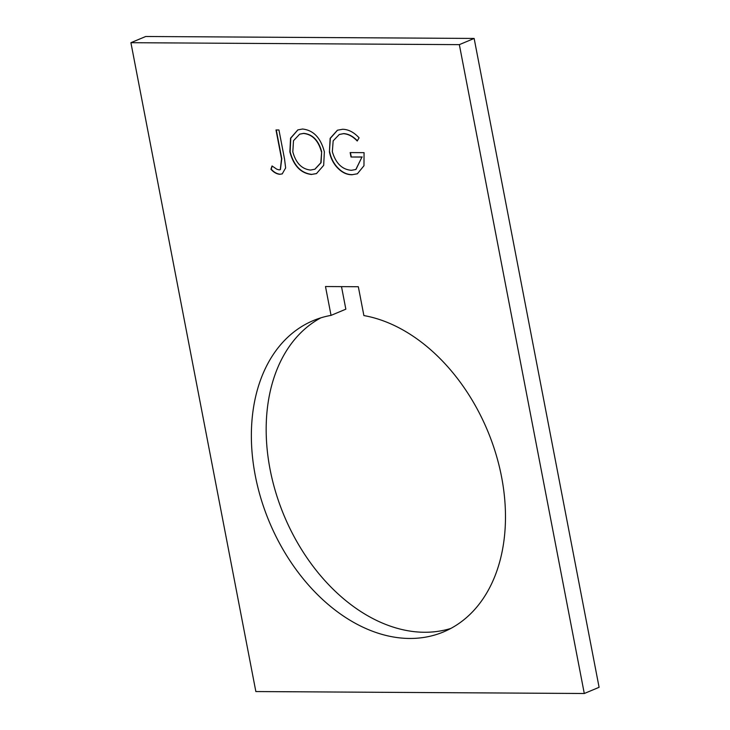 <?xml version="1.0" encoding="UTF-8"?>
<svg xmlns="http://www.w3.org/2000/svg" width="730" height="730" viewBox="0 0 730 730"><rect width="100%" height="100%" fill="white"/><g stroke="black" fill="none" stroke-linecap="round" stroke-linejoin="round"><path stroke-width="1.09" d="M255.263 475.513A168.739 118.269 -112.7 0 0 443.548 631.906A168.739 118.269 -112.7 0 0 501.583 476.973A168.739 118.269 -112.7 0 0 363.887 315.57L358.33 286.735L325.489 286.534L331.046 315.378A168.739 118.269 -112.7 0 0 313.298 320.579A168.739 118.269 -112.7 0 0 255.263 475.513M320.853 317.842A168.739 118.269 -112.7 0 0 270.063 469.317A168.739 118.269 -112.7 0 0 450.793 628.448M329.422 151.867L330.133 138.335L337.406 130.223L342.708 129.256C348.529 129.438 353.986 132.294 359.096 137.833L357.18 140.972C352.9 136.446 348.32 134.019 343.465 133.69L339.277 134.502L333.163 140.844L332.332 151.712C335.837 163.429 342.215 169.625 351.459 170.3L355.82 169.515L361.961 157.069L351.011 157.005L350.163 152.57L364.06 152.652L363.969 165.746L357.362 173.786L352.061 174.735C346.367 174.826 341.102 172.07 336.247 166.467C332.761 162.243 330.48 157.37 329.422 151.867L330.362 138.308L337.534 130.168M459.343 44.639L130.907 42.696L255.856 691.556L584.292 693.5L459.343 44.639L474.144 38.444L145.708 36.5L130.907 42.696M311.537 174.497C300.769 173.247 293.551 165.701 289.874 151.849L290.549 138.18L297.822 129.913L302.512 129.018C313.416 130.196 320.698 137.806 324.366 151.84L323.673 165.354L316.482 173.585L311.783 174.388C301.015 173.147 293.798 165.591 290.129 151.74L289.874 151.849M279.134 169.871L280.284 169.661L281.534 158.748L275.995 129.967L278.942 129.986L284.563 159.195L285.64 167.946L282.227 173.886L279.827 174.306C276.661 174.014 273.695 172.335 270.94 169.269L272.034 165.956L276.862 169.232L279.134 169.871M341.503 286.635L345.847 309.182L331.046 315.378M474.144 38.444L599.093 687.304L584.292 693.5M357.435 140.872C353.147 136.346 348.575 133.918 343.711 133.59L343.465 133.69M343.711 133.59L339.404 134.448M355.948 169.46L361.961 157.069M362.217 156.959L351.011 157.005M351.267 156.895L350.427 152.57M357.481 173.74L352.061 174.735M352.307 174.634C346.622 174.725 341.348 171.97 336.503 166.367L336.247 166.467M336.503 166.367C333.008 162.133 330.736 157.269 329.668 151.767M290.129 151.74L290.777 138.143L297.94 129.858M316.61 173.53L311.783 174.388M314.968 169.187L321.072 162.662L321.665 151.712C318.59 140.434 312.623 134.311 303.762 133.353L299.793 134.119M321.419 151.813C318.344 140.534 312.376 134.42 303.516 133.453L299.674 134.165L293.496 140.698L292.821 151.849C295.878 163.064 301.791 169.132 310.56 170.054L314.84 169.241L320.817 162.763L321.665 151.712M280.402 169.597L281.78 158.638L276.259 129.967M282.355 173.831L279.827 174.306M280.074 174.205C276.907 173.904 273.951 172.225 271.195 169.168L270.94 169.269M271.195 169.168L272.208 166.084"/></g></svg>
